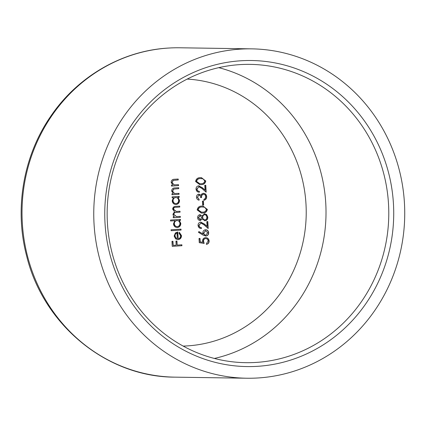 <?xml version="1.0" encoding="UTF-8"?>
<svg xmlns="http://www.w3.org/2000/svg" width="426" height="426" viewBox="0 0 426 426"><rect width="100%" height="100%" fill="white"/><g stroke="black" fill="none" stroke-linecap="round" stroke-linejoin="round"><path stroke-width="0.64" d="M198.915 186.742L196.759 189.091C196.95 190.529 197.739 191.274 199.128 191.322L199.432 192.248C197.456 192.206 196.317 191.162 196.019 189.112C196.045 187.211 196.945 186.114 198.724 185.827L202.318 187.68L205.044 190.076L204.778 185.305L205.774 185.241L206.163 192.211L201.929 188.489L198.851 186.742L197.014 189.096C197.206 190.529 197.994 191.274 199.384 191.327L199.198 192.248M198.724 185.827L199.006 185.821M203.639 205.044L202.648 205.108L202.425 201.163L203.42 201.099L203.639 205.044L202.643 205.087M199.97 214.656L202.073 215.982L204.539 213.831L206.589 214.48L207.803 217.132C207.856 219.209 206.924 220.428 205.007 220.796L202.243 218.943L200.273 220.572C198.676 220.402 197.792 219.454 197.616 217.729C197.621 216.014 198.404 214.992 199.97 214.656L200.172 214.651M204.539 213.831L204.81 213.825M204.283 213.825L206.333 214.475L207.547 217.127C207.6 219.204 206.669 220.423 204.752 220.79L204.784 220.801M202.243 218.943L200.092 220.577M205.534 229.736C207.371 229.8 208.42 230.801 208.676 232.75C208.623 234.667 207.696 235.77 205.902 236.052L203.026 235.083L198.431 232.308L198.921 231.563L202.984 234.023L202.835 232.969C202.882 231.094 203.782 230.019 205.534 229.736L205.833 229.731M178.569 185.608L171.492 186.066L171.438 185.145L172.716 185.065L171.156 182.301C171.353 180.219 172.498 179.208 174.585 179.266L178.201 179.032L178.254 179.953L173.318 180.384L172.035 182.408L174.053 184.836L178.515 184.687L178.569 185.608L171.492 186.045M178.915 196.413L178.968 197.313L177.743 197.392L179.261 200.364C179.192 202.765 178.036 204.145 175.8 204.512L176.055 204.517C173.808 204.416 172.519 203.181 172.189 200.811L173.457 197.685L172.147 197.77L172.093 196.849L179.17 196.397L179.224 197.318L177.999 197.392L179.516 200.369C179.447 202.765 178.292 204.15 176.055 204.517L175.72 204.523M180.203 219.427L180.257 220.327L179.032 220.407L180.549 223.384C180.475 225.78 179.319 227.159 177.083 227.527L177.344 227.532C175.091 227.431 173.803 226.195 173.478 223.831L174.804 220.7L170.576 220.972L170.522 220.05L180.459 219.411L180.512 220.333L179.287 220.412L180.805 223.384C180.73 225.785 179.575 227.165 177.344 227.532L177.008 227.537M179.298 232.394L181.231 235.621C181.178 237.969 180.033 239.305 177.802 239.625L175.645 238.917L174.159 236.073L175.384 232.963L177.796 231.989L178.174 238.698C179.761 238.453 180.581 237.484 180.629 235.796L178.984 233.129L179.341 232.287L181.492 235.621C181.433 237.974 180.289 239.311 178.057 239.63L177.717 239.636M181.929 245.717L172.242 246.34L171.966 241.345L172.956 241.281L173.185 245.355L176.167 245.163L175.938 241.084L176.934 241.02L177.157 245.099L181.875 244.796L181.929 245.717L172.242 246.319M181.055 230.067L171.119 230.706L171.071 229.784L181.002 229.145L181.055 230.067L171.119 230.684M180.342 217.308L173.265 217.766L173.212 216.845L174.442 216.765L173.387 215.79L172.945 214.267L174.516 211.77L172.658 209.129C172.871 207.222 173.946 206.306 175.879 206.376L179.719 206.125L179.767 207.047L175.927 207.297C174.484 207.18 173.686 207.824 173.536 209.235L176.321 211.461L180.001 211.259L180.054 212.175L176.455 212.409C174.916 212.255 174.037 212.904 173.819 214.369L176.502 216.6L180.289 216.387L180.342 217.308L173.26 217.745M179.053 194.288L171.976 194.746L171.923 193.825L173.201 193.745L171.641 190.981C171.838 188.899 172.983 187.887 175.07 187.946L178.686 187.712L178.739 188.633L173.803 189.064L172.519 191.088L174.538 193.516L179.005 193.372L179.053 194.288L171.976 194.725M205.529 237.66C207.648 237.681 208.857 238.8 209.139 241.015C209.107 242.809 208.255 243.912 206.583 244.322L206.53 243.4L208.144 241.025C207.92 239.439 207.052 238.624 205.54 238.581C204.16 238.816 203.495 239.684 203.543 241.196L204.166 243.422L199.261 242.682L199.027 238.475L200.023 238.411L200.215 241.899L202.792 242.287L202.536 241.089C202.595 239.045 203.591 237.9 205.529 237.66L205.854 237.649M205.646 238.576L205.284 238.576C203.905 238.81 203.239 239.684 203.287 241.191L203.543 241.196M200.944 223.043L198.788 225.391C198.979 226.829 199.767 227.569 201.157 227.622L201.466 228.549C199.485 228.506 198.351 227.463 198.047 225.413C198.074 223.512 198.974 222.415 200.752 222.127L204.347 223.98L207.073 226.376L206.807 221.605L207.803 221.541L208.192 228.512L203.958 224.79L200.886 223.043L199.043 225.397C199.235 226.829 200.023 227.575 201.413 227.628L201.226 228.549M200.752 222.127L201.035 222.122M207.366 209.283C206.866 211.908 205.231 213.16 202.467 213.043L201.407 213.069L197.185 209.938C197.669 207.281 199.304 205.992 202.078 206.072L203.021 206.046L207.111 209.278C206.61 211.903 204.975 213.154 202.212 213.037L202.467 213.043M198.825 194.134L200.886 195.204L201.647 194.038L203.335 193.319C205.316 193.441 206.429 194.554 206.658 196.663C206.669 198.591 205.779 199.794 203.995 200.268L203.942 199.352L205.236 198.457L205.667 196.711C205.566 195.215 204.837 194.389 203.468 194.235C202.02 194.709 201.397 195.8 201.599 197.52L200.603 197.584C200.609 196.205 200.028 195.358 198.873 195.055L197.467 197.217L199.08 199.267L199.128 200.188C197.568 199.906 196.679 198.942 196.477 197.297C196.461 195.545 197.243 194.496 198.825 194.134L199.059 194.134M203.335 193.319L203.601 193.313M203.495 194.229L203.213 194.229C201.764 194.703 201.141 195.8 201.344 197.515L201.599 197.52M198.793 195.055L197.467 197.217M205.779 180.874C205.279 183.5 203.644 184.751 200.88 184.634L199.821 184.66L195.593 181.529C196.082 178.872 197.717 177.583 200.492 177.663L201.434 177.637L205.518 180.869C205.018 183.494 203.388 184.746 200.625 184.628L200.88 184.634M258.438 377.942A164.702 155.49 -89.1 0 1 246.776 378.229A164.702 155.49 -89.1 0 1 93.773 211.211A164.702 155.49 -89.1 0 1 251.713 48.857A164.702 155.49 -89.1 0 1 404.7 209.698A164.702 155.49 -89.1 0 1 258.438 377.942M257.783 366.307A153.051 144.489 -89.1 0 1 120.063 145.223A153.051 144.489 -89.1 0 1 369.885 129.099A153.051 144.489 -89.1 0 1 257.783 366.307M256.287 362.414A149.164 140.82 90.9 0 0 388.752 210.039A149.164 140.82 90.9 0 0 250.2 64.374A149.164 140.82 90.9 0 0 107.16 211.413A149.164 140.82 90.9 0 0 245.727 362.675A149.164 140.82 90.9 0 0 256.287 362.414M172.7 241.297L173.185 245.355M176.678 241.036L177.157 245.099M181.625 244.812L181.673 245.711M177.541 232.016L178.174 238.698M176.982 232.969L176.721 232.963C175.395 233.459 174.745 234.46 174.772 235.967L175.544 237.857L177.296 238.656L176.982 232.969C175.65 233.464 175.001 234.465 175.027 235.972L175.8 237.857L177.296 238.656M180.746 229.161L180.8 230.061M170.576 220.95L174.804 220.7M177.125 220.556L176.731 220.556C175.001 220.833 174.122 221.903 174.09 223.756C174.335 225.572 175.32 226.52 177.046 226.605L177.301 226.611C179 226.302 179.879 225.237 179.937 223.41C179.703 221.573 178.718 220.62 176.987 220.561C175.256 220.838 174.378 221.903 174.346 223.762C174.591 225.578 175.576 226.525 177.301 226.611M176.731 220.556L177.008 220.551M179.463 206.141L179.767 207.047M179.511 207.047L175.672 207.292C174.229 207.174 173.43 207.819 173.275 209.23L173.536 209.235M173.275 209.23L176.188 211.461M179.745 211.275L180.054 212.175M179.799 212.175L176.199 212.404C174.66 212.249 173.781 212.904 173.563 214.369L173.819 214.369M173.563 214.369L176.391 216.594M180.033 216.403L180.086 217.303M172.147 197.749L173.457 197.685M175.842 197.542L175.443 197.542C173.717 197.818 172.834 198.883 172.802 200.742C173.047 202.558 174.032 203.506 175.757 203.591M175.443 197.542L175.698 197.542C173.973 197.818 173.094 198.889 173.057 200.747C173.302 202.558 174.287 203.511 176.013 203.596L175.65 203.591M176.013 203.596C177.711 203.287 178.59 202.217 178.648 200.39C178.414 198.553 177.429 197.605 175.698 197.542L175.72 197.536M178.43 187.733L178.739 188.633M178.483 188.633L173.803 189.064M173.547 189.059L172.519 191.088M172.264 191.082L174.538 193.516M174.282 193.51L175.107 193.569M178.75 193.388L178.798 194.288M177.946 179.048L178.254 179.953M177.999 179.953L173.318 180.384M173.062 180.379L172.035 182.408M171.779 182.403L174.053 184.836M173.792 184.831L174.623 184.889M178.265 184.708L178.313 185.608M199.767 238.427L200.215 241.899M199.959 241.893L202.792 242.287M205.268 237.655C207.393 237.676 208.602 238.8 208.884 241.01L209.139 241.015M208.884 241.01C208.846 242.804 207.994 243.906 206.328 244.316M203.287 241.191L203.91 243.416M198.846 231.675L202.984 234.023M205.273 229.736C207.116 229.795 208.165 230.801 208.42 232.75L208.676 232.75M208.42 232.75C208.367 234.662 207.441 235.764 205.646 236.047L205.524 236.052M205.657 230.652L203.58 233.091C203.719 234.391 204.405 235.072 205.63 235.125M205.38 230.652L203.836 233.097C203.979 234.396 204.661 235.072 205.886 235.125L205.588 235.125M205.886 235.125L207.68 232.766L205.636 230.658M200.497 222.122L204.091 223.975L207.073 226.376M207.547 221.557L207.92 228.272M199.714 214.651L202.073 215.982M204.64 214.747L204.352 214.747C203.069 215.071 202.435 215.95 202.451 217.388C202.59 218.889 203.351 219.72 204.73 219.869L204.986 219.875C206.29 219.55 206.898 218.655 206.812 217.185C206.706 215.7 205.971 214.885 204.608 214.752C203.324 215.077 202.691 215.955 202.707 217.393C202.845 218.895 203.607 219.72 204.986 219.875M199.916 215.577L198.356 217.713L199.858 219.651L200.236 219.651L201.716 217.478L199.986 215.577L198.617 217.713L200.236 219.651M202.212 213.037L201.28 213.069M202.893 206.04L207.111 209.278M202.712 206.972L201.871 206.988C199.725 206.892 198.404 207.84 197.92 209.842L201.285 212.143M198.175 209.842L201.407 212.148L202.414 212.121C204.576 212.265 205.896 211.333 206.37 209.315L204.586 207.222L202.126 206.988C199.98 206.892 198.66 207.845 198.175 209.842L197.92 209.842M203.165 201.115L203.383 205.039M197.211 197.217L199.08 199.267M198.825 199.261L198.873 200.135M198.569 194.134L200.886 195.204M203.08 193.313C205.06 193.436 206.168 194.554 206.402 196.663L206.658 196.663M206.402 196.663C206.413 198.585 205.524 199.789 203.74 200.268M201.344 197.515L200.603 197.563M198.468 185.821L202.057 187.674L205.044 190.076M205.518 185.257L205.891 191.972M200.625 184.628L199.693 184.66M201.306 177.631L205.518 180.869M201.125 178.563L200.284 178.579C198.133 178.483 196.817 179.431 196.327 181.433L199.698 183.734M196.588 181.433L199.821 183.739L200.827 183.712C202.989 183.856 204.304 182.924 204.784 180.906L202.994 178.814L200.54 178.579C198.388 178.483 197.073 179.437 196.588 181.433L196.327 181.433M183.18 346.088A133.631 126.155 90.9 0 0 187.531 345.885A133.631 126.155 90.9 0 0 306.225 212.095A133.631 126.155 90.9 0 0 187.184 79.082M251.713 48.857L179.98 47.781A164.702 155.49 90.9 0 0 168.318 48.069A164.702 155.49 90.9 0 0 22.056 216.312A164.702 155.49 90.9 0 0 175.043 377.154C107.038 377.25 43.447 325.081 26.689 256.17C14.133 208.878 23.222 155.932 50.785 116.186C77.591 76.595 121.921 50.779 168.185 48.074L169.75 47.984M218.762 67.654A149.164 140.82 -89.1 0 1 326.002 214.693A149.164 140.82 -89.1 0 1 214.4 358.452M246.776 378.229L175.043 377.154M173.073 47.84L172.727 47.85"/></g></svg>
